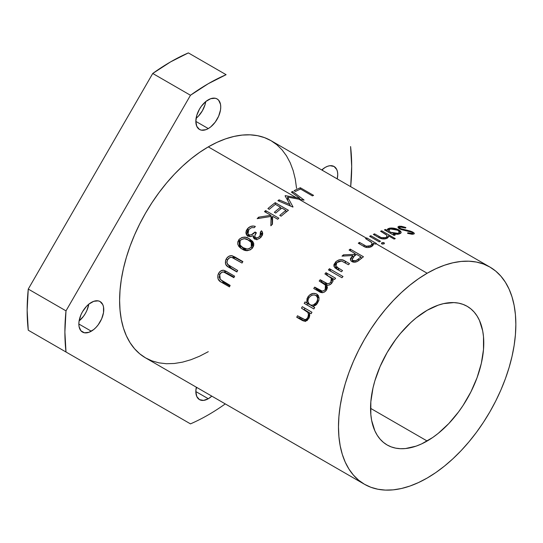 <?xml version="1.0" encoding="UTF-8"?>
<svg xmlns="http://www.w3.org/2000/svg" width="543" height="543" viewBox="0 0 543 543"><rect width="100%" height="100%" fill="white"/><g stroke="black" fill="none" stroke-linecap="round" stroke-linejoin="round"><path stroke-width="0.81" d="M489.874 267.034L270.998 140.664A125.419 72.409 120 0 0 208.288 146.881L296.2 197.632L299.675 198.304L291.408 192.107A125.419 72.409 -60 0 1 292.602 191.469L304.066 200.034A125.419 72.409 120 0 0 303.897 200.129L298.813 199.138L366.349 238.133A125.419 72.409 -60 0 1 366.749 237.902L376.401 243.474A125.419 72.409 120 0 0 376 243.705L427.165 273.244A125.419 72.409 -60 0 1 489.874 267.034A125.419 72.409 -60 0 1 509.096 367.536A125.419 72.409 -60 0 1 427.165 478.05L435.859 472.539L444.466 466.098L452.91 458.781L461.102 450.663L468.969 441.826L476.435 432.35L483.426 422.325L489.874 411.852L495.718 401.033L500.904 389.969L505.377 378.77L509.096 367.536L512.029 356.378L514.146 345.409L515.422 334.732L515.85 324.449L515.422 314.655L514.146 305.458L512.029 296.926L509.096 289.161L505.377 282.224L500.904 276.183L495.718 271.106L489.874 267.034L483.426 264.007L476.435 262.059L468.969 261.203L461.102 261.448L452.91 262.792L444.466 265.228L435.859 268.724L427.165 273.244L418.477 278.756L409.863 285.204L401.426 292.521L393.227 300.632L385.36 309.476L377.894 318.951L370.91 328.97L364.462 339.443L358.611 350.262L353.432 361.326L348.952 372.532L345.233 383.765L342.3 394.917L340.189 405.886L338.913 416.569L338.486 426.852L338.913 436.64L340.189 445.844L342.3 454.369L345.233 462.141L348.952 469.077L353.432 475.111L358.611 480.188L364.462 484.261L370.91 487.288L377.894 489.236L385.36 490.098L393.227 489.854L401.426 488.503L409.863 486.073L418.477 482.578L427.165 478.05A125.419 72.409 -60 0 1 364.462 484.261A125.419 72.409 -60 0 1 345.233 383.765A125.419 72.409 -60 0 1 427.165 273.244L376 243.705A125.419 72.409 120 0 0 375.213 244.167L373.475 243.162L373.292 244.934L371.711 246.508L369.315 247.432L367.238 247.547L363.98 246.474L358.292 243.21A125.419 72.409 -60 0 1 359.473 242.409L366.349 246.21L368.649 246.468L370.733 245.694L372.07 243.99L371.799 242.626L365.561 238.594A125.419 72.409 -60 0 1 366.349 238.133L298.813 199.138L287.607 197.095L293.023 206.937A125.419 72.409 120 0 0 292.853 207.059L277.901 200.672A125.419 72.409 -60 0 1 279.082 199.831L289.847 204.439L285.095 195.813A125.419 72.409 -60 0 1 285.36 195.65L296.2 197.632L208.288 146.881A125.419 72.409 120 0 0 126.356 257.396A125.419 72.409 120 0 0 145.585 357.898L139.734 353.826L134.555 348.749L130.076 342.708L126.356 335.771L123.424 328.006L121.313 319.474L120.037 310.27L119.609 300.483L120.037 290.2L121.313 279.523L123.424 268.554L126.356 257.396L130.076 246.162L134.555 234.963L139.734 223.899L145.578 213.073L152.033 202.607L159.018 192.582L166.484 183.106L174.351 174.269L182.55 166.151L190.987 158.834L199.6 152.393L208.288 146.881L216.983 142.354L225.589 138.859L234.033 136.429L242.226 135.078L250.092 134.834L257.558 135.689L264.55 137.644L270.998 140.664L276.842 144.737L282.027 149.82L286.5 155.855L290.22 162.791L293.152 170.556L295.27 179.088L296.546 188.292M350.242 249.135L363.45 256.758A125.419 72.409 120 0 0 360.857 258.855L357.056 261.59L353.147 262.079L351.09 261.013L350.391 258.651L352.801 255.543L342.002 256.126A125.419 72.409 -60 0 1 343.414 254.857L354.233 254.355A125.419 72.409 -60 0 1 355.176 253.581L349.081 250.065A125.419 72.409 -60 0 1 350.242 249.135A125.419 72.409 120 0 0 349.081 250.065L355.176 253.581A125.419 72.409 120 0 0 354.233 254.355L343.414 254.857A125.419 72.409 120 0 0 342.002 256.126L352.801 255.543L350.391 259.873L351.844 261.563C353.676 262.5 355.651 262.391 357.762 261.217L360.857 258.855A125.419 72.409 120 0 1 363.45 256.758L350.242 249.135L350.554 250.92L350.242 249.135M344.934 260.979L349.543 263.64A125.419 72.409 120 0 0 348.416 264.712L341.506 260.993L338.981 261.217L336.803 262.636L335.594 264.556L335.886 266.464L342.538 270.597A125.419 72.409 120 0 0 341.438 271.751L334.963 267.787L333.904 266.043L333.979 264.455L336.103 261.495L339.029 259.853L341.669 259.676L344.934 260.979C341.893 258.93 338.791 259.255 335.628 261.943L334.108 266.667L336.741 269.043L341.438 271.751A125.419 72.409 120 0 1 342.538 270.597L335.886 266.464L336.803 262.636L341.506 260.993L348.416 264.712A125.419 72.409 120 0 1 349.543 263.64L344.934 260.979L345.613 263.09L344.934 260.979M329.465 268.704L343.013 276.53A125.419 72.409 120 0 0 341.934 277.724L328.393 269.905A125.419 72.409 -60 0 1 329.465 268.704A125.419 72.409 120 0 0 328.393 269.905L341.934 277.724A125.419 72.409 120 0 1 343.013 276.53L329.465 268.704L330.789 271.29L329.465 268.704M325.956 272.688L335.615 278.26A125.419 72.409 120 0 0 334.563 279.502L332.879 278.532L333.063 280.731L331.332 283.677L328.841 285.116L326.852 285.143L327.3 287.702L326.961 289.1L325.814 290.933L324.3 292.12L322.549 292.636L320.641 292.31L313.732 288.482A125.419 72.409 -60 0 1 314.689 287.125L322.142 291.102L324.001 290.654L325.203 289.514L326.051 287.505L325.766 285.598L323.757 283.697L319.189 281.043A125.419 72.409 -60 0 1 320.2 279.74L327.443 283.65L329.458 283.351L330.809 282.231L331.685 280.398L331.081 277.873L324.911 273.93A125.419 72.409 -60 0 1 325.956 272.688A125.419 72.409 120 0 0 324.911 273.93L331.325 278.213L330.809 282.231C328.8 284.016 326.9 284.132 325.108 282.57L320.2 279.74A125.419 72.409 120 0 0 319.189 281.043L325.42 285.068L325.203 289.514C323.418 291.367 321.653 291.577 319.922 290.145L314.689 287.125A125.419 72.409 120 0 0 313.732 288.482L318.958 291.503C321.395 293.301 323.811 292.942 326.221 290.43L326.852 285.143C328.753 285.462 330.409 284.797 331.814 283.141L333.063 280.731L332.879 278.532L334.563 279.502A125.419 72.409 120 0 1 335.615 278.26L325.956 272.688L327.633 275.505L325.956 272.688M316.182 293.77L318.313 295.575L319.046 297.815L318.863 300.374L316.8 304.168L315.639 305.254L312.917 306.462L314.709 307.487A125.419 72.409 120 0 0 313.854 308.933L304.202 303.361A125.419 72.409 -60 0 1 305.057 301.915L306.727 302.879L307.066 298.474L309.625 294.985L313.236 293.39L316.182 293.77M304.915 321.259L301.67 320.112L303.598 321.022L308.858 318.395L309.395 312.72L311.139 313.725A125.419 72.409 120 0 1 311.954 312.259L302.302 306.686L311.954 312.259A125.419 72.409 120 0 0 311.139 313.725L309.395 312.72L309.734 315.524L309.177 317.709L307.134 320.472L305.444 321.218L302.431 320.519L296.743 317.268A125.419 72.409 -60 0 1 297.483 315.768L304.799 319.569L306.3 319.223L307.806 317.451L308.451 314.451L307.84 312.422L301.487 308.152A125.419 72.409 -60 0 1 302.302 306.686A125.419 72.409 120 0 0 301.487 308.152L307.44 311.886C308.662 313.46 308.784 315.313 307.806 317.451C306.951 319.121 305.784 319.793 304.311 319.481L304.005 319.386M275.22 202.661L288.428 210.284A125.419 72.409 120 0 0 281.125 216.195L279.767 215.415A125.419 72.409 -60 0 1 285.903 210.399L281.837 208.057A125.419 72.409 120 0 0 275.701 213.066L274.351 212.286A125.419 72.409 -60 0 1 280.48 207.27L275.403 204.338A125.419 72.409 120 0 0 269.267 209.347L267.916 208.566A125.419 72.409 -60 0 1 275.22 202.661A125.419 72.409 120 0 0 267.916 208.566L269.267 209.347A125.419 72.409 120 0 1 275.403 204.338L280.48 207.27A125.419 72.409 120 0 0 274.351 212.286L275.701 213.066A125.419 72.409 120 0 1 281.837 208.057L285.903 210.399A125.419 72.409 120 0 0 279.767 215.415L281.125 216.195A125.419 72.409 120 0 1 288.428 210.284L275.22 202.661L275.471 204.378L275.22 202.661M265.622 210.582L278.83 218.205A125.419 72.409 120 0 0 277.683 219.236L272.654 216.331L272.443 224.205A125.419 72.409 120 0 0 270.855 225.793L271.079 216.433L257.178 218.653A125.419 72.409 -60 0 1 258.658 217.159L270.855 215.286L264.475 211.607A125.419 72.409 -60 0 1 265.622 210.582A125.419 72.409 120 0 0 264.475 211.607L270.855 215.286L258.658 217.159A125.419 72.409 120 0 0 257.178 218.653L271.079 216.433L270.855 225.793A125.419 72.409 120 0 1 272.443 224.205L272.654 216.331L277.683 219.236A125.419 72.409 120 0 1 278.83 218.205L265.622 210.582L266.172 212.584L265.622 210.582M260.667 232.424L260.423 231.97A125.419 72.409 -60 0 1 261.495 230.761L262.717 233.531L262.357 235.187L260.674 237.488L258.101 239.035L256.221 239.327L254.552 238.893L253.337 237.549L253.174 235.669L249.99 236.612L247.364 235.771L246.407 234.678L245.87 232.777L246.278 230.68L247.506 228.718L250.608 226.451L253.676 226.058L255.353 226.438A125.419 72.409 120 0 0 254.28 227.639L251.524 227.639L248.843 229.519L247.533 232.343L248.395 234.508L249.454 234.99L251.239 234.868L255.054 232.01L256.405 232.798L254.952 235.329L254.864 236.639L255.583 237.617L256.69 237.868L258.509 237.277L260.368 235.506L260.979 233.897L260.674 232.424M248.239 238.241L252.57 241.268L253.757 243.583L253.69 245.694L252.42 248.124L250.208 249.916L245.816 250.506L242.022 248.993L238.9 246.515L237.719 244.092L237.766 241.927L239.3 239.158L242.117 237.4L245.674 237.298L248.239 238.241M234.909 257.002L242.884 261.604A125.419 72.409 120 0 0 242.008 263.036L231.691 257.334L229.703 257.674L227.571 259.778L226.906 262.357L227.809 264.563L237.678 270.482A125.419 72.409 120 0 0 236.87 271.955L227.931 266.742L225.623 264.19L225.589 260.328L226.682 258.278L228.698 256.371L231.556 255.624L234.909 257.002L231.949 255.678C229.553 255.475 227.626 256.608 226.166 259.072C224.592 263.043 225.501 265.805 228.895 267.346L236.87 271.955A125.419 72.409 120 0 1 237.678 270.482L227.809 264.563C226.696 263.219 226.614 261.624 227.571 259.778C228.847 257.735 230.422 256.982 232.302 257.511L242.008 263.036A125.419 72.409 120 0 1 242.884 261.604L234.909 257.002M226.655 271.575L234.63 276.177A125.419 72.409 120 0 0 233.87 277.663L223.56 271.975L221.666 272.362L219.732 274.554L219.257 277.215L220.261 279.462L230.144 285.387A125.419 72.409 120 0 0 229.458 286.901L220.519 281.688L218.137 279.109L217.858 275.158L218.788 273.034L220.614 271.038L223.329 270.217L226.655 271.575L223.716 270.258C221.388 270.102 219.596 271.296 218.34 273.855C217.064 277.955 218.116 280.765 221.483 282.292L229.458 286.901A125.419 72.409 120 0 1 230.144 285.387L220.261 279.462L219.732 274.554C220.838 272.437 222.318 271.636 224.164 272.152L233.87 277.663A125.419 72.409 120 0 1 234.63 276.177L226.655 271.575M427.165 310.284A80.052 46.216 -60 0 1 467.19 306.32A80.052 46.216 -60 0 1 479.462 370.469A80.052 46.216 -60 0 1 427.165 441.011L370.564 408.329L427.165 441.011A80.052 46.216 -60 0 1 387.139 444.975A80.052 46.216 -60 0 1 374.867 380.826A80.052 46.216 -60 0 1 427.165 310.284L438.208 305.166L443.597 303.612L453.853 302.6L458.618 303.143L463.077 304.392L467.19 306.32L470.924 308.919L474.236 312.164L477.087 316.012L479.462 320.445L482.686 330.843L483.501 336.721L483.501 349.529L481.336 363.348L477.087 377.636L470.924 391.849L463.077 405.445L458.618 411.838L448.83 423.533L438.208 433.382L432.717 437.495L421.619 443.902L416.121 446.136L405.506 448.545L400.483 448.701L395.718 448.151L391.259 446.909L387.139 444.975L383.412 442.375L380.1 439.138L377.242 435.282L374.867 430.857L371.65 420.452L370.835 414.58L370.835 401.766L373 387.946L374.867 380.826L380.1 366.511L387.139 352.536L395.718 339.456L400.483 333.409L410.732 322.59L416.121 317.92L427.165 310.284M208.288 99.817A17.614 10.168 -60 0 1 217.098 98.941A17.614 10.168 -60 0 1 219.793 113.059A17.614 10.168 -60 0 1 208.288 128.576L195.84 121.388L196.783 115.333L199.485 109.116L201.372 106.238L205.858 101.493L210.718 98.69L215.211 98.249L217.098 98.941L218.646 100.231L220.506 104.337L220.743 107.005L220.506 109.951L218.646 116.209L215.211 122.161L210.718 126.899L208.288 128.576L205.858 129.702L201.372 130.15L199.485 129.451L196.783 126.343L195.84 121.388L208.288 128.576A17.614 10.168 -60 0 1 199.485 129.451A17.614 10.168 -60 0 1 196.783 115.34A17.614 10.168 -60 0 1 208.288 99.817M196.098 118.326A17.614 10.168 120 0 0 205.77 101.568M91.305 302.444A17.614 10.168 -60 0 1 100.109 301.569A17.614 10.168 -60 0 1 102.81 315.68A17.614 10.168 -60 0 1 91.305 331.203L78.85 324.015L79.088 321.069L80.948 314.811L82.495 311.736L86.541 306.286L88.876 304.121L93.735 301.317L98.222 300.87L100.109 301.569L102.81 304.677L103.516 306.965L103.516 312.578L101.656 318.836L98.222 324.782L96.07 327.354L93.735 329.526L88.876 332.33L84.382 332.771L80.948 330.789L79.088 326.682L78.85 324.015L91.305 331.203A17.614 10.168 -60 0 1 82.495 332.078A17.614 10.168 -60 0 1 79.801 317.96A17.614 10.168 -60 0 1 91.305 302.444M79.108 320.954A17.614 10.168 120 0 0 88.781 304.195M211.804 396.132A17.614 10.168 -60 0 1 208.288 398.745L195.84 391.557L196.342 387.2A17.614 10.168 -60 0 0 199.485 399.621L196.783 396.512L195.84 391.557L208.288 398.745L203.523 400.401L199.485 399.621A17.614 10.168 -60 0 0 208.288 398.745L211.804 396.132M196.098 388.496A17.614 10.168 120 0 0 197.089 387.634L196.098 388.496M325.277 167.359A17.614 10.168 -60 0 1 334.081 166.491A17.614 10.168 -60 0 1 337.223 178.905L337.732 174.547L337.488 171.88L336.782 169.592L334.081 166.491L330.042 165.703L327.707 166.233L325.277 167.359L321.761 169.973A17.614 10.168 -60 0 1 325.277 167.359M322.508 170.407A17.614 10.168 120 0 0 322.752 169.117L322.508 170.407M225.27 403.904A202.804 117.091 -60 0 1 208.288 414.872A202.804 117.091 120 0 0 225.27 403.904M226.105 74.69L208.288 83.697L190.478 95.263L66.002 310.861L64.888 332.072L66.002 352.007L190.478 423.873A202.804 117.091 120 0 0 208.288 414.872A202.804 117.091 -60 0 1 190.478 423.873L66.002 352.007A202.804 117.091 -60 0 1 66.002 310.861L28.263 289.073L27.15 310.284L28.263 330.219L152.739 402.085L28.263 330.219A202.804 117.091 120 0 1 28.263 289.073L66.002 310.861L190.478 95.263A202.804 117.091 -60 0 1 226.105 74.69L188.367 52.902L170.55 61.909L152.739 73.475L28.263 289.073L152.739 73.475L190.478 95.263L152.739 73.475A202.804 117.091 120 0 1 188.367 52.902L226.105 74.69M350.683 186.677L351.694 166.491L350.581 146.562A202.804 117.091 -60 0 1 350.683 186.677M208.288 351.688L199.6 356.208L190.987 359.704L182.55 362.14L174.351 363.484L166.484 363.729L159.018 362.873L152.033 360.919L145.578 357.898L364.462 484.261M196.003 118.401L198.338 116.236L202.376 110.786L205.078 104.561L205.783 101.453M79.013 321.028L83.507 316.291L85.394 313.413L86.941 310.338L88.801 304.08M300.36 187.749L313.569 195.371A125.419 72.409 120 0 0 312.395 195.887L300.537 189.045A125.419 72.409 120 0 0 295.48 191.455L294.123 190.674A125.419 72.409 -60 0 1 300.36 187.749A125.419 72.409 120 0 0 294.123 190.674L295.48 191.455A125.419 72.409 120 0 1 300.537 189.045L312.395 195.887A125.419 72.409 120 0 1 313.569 195.371L300.36 187.749L300.211 189.188L300.36 187.749M370.808 235.689L380.46 241.262A125.419 72.409 120 0 0 379.279 241.886L369.627 236.314A125.419 72.409 -60 0 1 370.808 235.689A125.419 72.409 120 0 0 369.627 236.314L379.279 241.886A125.419 72.409 120 0 1 380.46 241.262L370.808 235.689L370.754 236.965L370.808 235.689M384.132 243.793L382.306 244.099L381.43 243.305L382.129 242.64L383.521 242.572L384.329 243.033L384.132 243.793M381.743 230.802L395.284 238.621A125.419 72.409 120 0 0 394.116 239.069L388.401 235.771L388.272 237.237L387.261 238.173L384.709 238.947L382.292 238.879L379.034 237.685L373.346 234.413A125.419 72.409 -60 0 1 374.527 233.85L381.396 237.671L383.704 238.099L385.781 237.651L387.098 236.368L386.813 235.207L380.568 231.25A125.419 72.409 -60 0 1 381.743 230.802A125.419 72.409 120 0 0 380.568 231.25L386.473 234.827L387.118 236.232L385.781 237.651L381.396 237.671L374.527 233.85A125.419 72.409 120 0 0 373.346 234.413L378.274 237.257C380.881 239.001 383.704 239.388 386.759 238.425L388.476 236.605L388.401 235.771L394.116 239.069A125.419 72.409 120 0 1 395.284 238.621L381.743 230.802L381.593 231.841L381.743 230.802M398.548 229.757L400.619 231.209L401.155 232.363L400.673 233.347L397.971 234.264L393.424 234.013L395.209 235.044A125.419 72.409 120 0 0 394.055 235.424L384.403 229.852A125.419 72.409 -60 0 1 385.557 229.472L387.227 230.436L387.553 229.112L388.245 228.61L391.442 227.992L395.467 228.576L398.548 229.757M405.03 227.273L405.892 227.578L405.54 228.026L400.266 227.055L399.614 227.531L400.076 228.311L402.241 229.275L411.791 231.589L414.031 232.913L414.295 233.789L411.961 234.25L407.603 233.388L407.793 232.764L412.198 233.388L412.694 233.062L412.008 232.302L400.972 229.479L398.718 228.331L397.89 227.11L398.996 226.248L401.528 226.309L405.03 227.273M400.673 226.988L405.54 228.026L405.892 227.578L399.315 226.207L397.91 226.926L399.363 228.752L412.008 232.302L412.687 233.09L411.893 233.436L407.793 232.764L407.603 233.388L413.121 234.23L414.37 233.646L413.033 232.194L410.352 231.08L400.496 228.589L399.614 227.517L400.673 226.988M400.327 229.227L400.496 228.589L400.327 229.227M402.085 229.832L402.241 229.275L402.085 229.832M406.395 230.775L406.558 230.218L406.395 230.775M410.196 231.569L410.352 231.08L410.196 231.569M412.381 234.264L413.033 232.194L412.381 234.264M407.623 233.395L407.793 232.764L407.623 233.395M411.662 234.23L411.893 233.436L411.662 234.23M398.698 228.318L399.315 226.207L398.698 228.318M393.261 234.97L393.424 234.013L399.173 234.026L401.128 232.648L399.057 230.035L398.847 230.911L399.057 230.035C395.725 228.277 392.446 227.68 389.216 228.25L388.883 229.879L389.216 228.25L387.227 230.436L387.064 231.393L387.227 230.436L385.557 229.472L385.394 230.429L385.557 229.472A125.419 72.409 120 0 0 384.403 229.852L394.055 235.424A125.419 72.409 120 0 1 395.209 235.044L393.424 234.013L393.261 234.97M387.207 229.798L387.227 230.436M390.363 228.942L397.917 230.259L399.505 232.261L397.971 233.347L390.363 232.248L388.761 230.212L390.363 228.942L388.747 230.327L390.363 232.248L390.2 233.205L390.363 232.248L394.204 233.483L397.971 233.347L397.781 234.284L397.971 233.347L399.526 232.065L398.677 230.768L396.152 229.472L393.064 228.793L390.363 228.942M388.191 237.352L388.401 235.771L388.191 237.352M374.432 235.044L374.527 233.85L374.432 235.044M378.973 237.651L379.068 236.47L378.973 237.651M381.322 238.662L381.396 237.671L381.322 238.662M385.666 238.791L385.781 237.651L385.666 238.791M381.865 243.936L381.905 242.741L381.424 243.352L381.81 243.916L383.942 243.916L384.41 243.325L384.01 242.755L381.905 242.741L381.865 243.936M383.955 243.902L384.01 242.755L383.955 243.902M373.482 244.438L373.475 243.162L375.213 244.167A125.419 72.409 120 0 1 376 243.705A125.419 72.409 120 0 1 376.401 243.474L366.749 237.902A125.419 72.409 120 0 0 366.349 238.133A125.419 72.409 120 0 0 365.561 238.594L371.46 242.212L372.104 243.597L370.733 245.694L366.349 246.21L359.473 242.409A125.419 72.409 120 0 0 358.292 243.21L363.219 246.054C365.826 247.846 368.656 247.995 371.711 246.508L373.475 243.162L373.482 244.438M373.557 243.807L373.475 243.162M359.581 243.95L359.473 242.409L359.581 243.95M364.122 246.542L364.014 245.036L364.122 246.542M366.43 247.425L366.349 246.21L366.43 247.425M370.788 246.997L370.733 245.694L370.788 246.997M366.742 239.273L366.749 237.902L366.742 239.273M372.138 245.395L372.708 245.721L372.138 245.395M370.36 245.714L370.876 246.054M353.167 257.192L352.801 255.543L353.167 257.192M343.726 256.011L343.414 254.857L343.726 256.011M354.559 255.963L354.233 254.355L354.559 255.963M355.482 255.203L355.176 253.581L355.482 255.203M353.174 262.12L353.493 261.556M354.145 256.303L356.527 254.368L360.932 256.907A125.419 72.409 120 0 0 358.509 258.902C356.914 260.62 355.074 261.163 352.984 260.538L352.135 259.5L354.145 256.303L352.088 259.038L353.412 262.133L352.984 260.538L355.977 260.613L358.509 258.902L358.855 260.457L358.509 258.902A125.419 72.409 -60 0 1 360.932 256.907L361.244 258.543L360.932 256.907L356.527 254.368L354.145 256.303M337.305 269.688L335.886 266.464L337.305 269.688M339.124 270.414L338.058 268.011L339.124 270.414M335.296 268.072L335.879 266.572M336.178 263.362L335.628 261.943L336.178 263.362M336.965 267.828L337.386 266.857M336.137 266.192L335.275 268.222M322.718 292.752L316.888 289.399A120.078 69.328 120 0 0 316.433 290.043A120.078 69.328 -60 0 1 316.888 289.399L314.689 287.125L316.888 289.399L322.121 292.419L319.922 290.145L322.508 292.636M326.126 290.553L325.203 289.514L326.126 290.553M321.931 282.625A120.078 69.328 -60 0 1 322.162 282.326L320.2 279.74L322.162 282.326L327.069 285.156L325.108 282.57L327.09 285.17L322.162 282.326A120.078 69.328 120 0 0 321.931 282.625M331.61 283.378L330.809 282.231L331.61 283.378M329.968 276.896L332.9 278.586L329.968 276.896M326.533 286.765L326.9 287.057M331.814 279.794L332.214 280.1M309.184 303.842L309.334 304.528L307.664 303.564A120.078 69.328 120 0 0 306.87 304.901A120.078 69.328 -60 0 1 307.664 303.564L305.057 301.915A125.419 72.409 120 0 0 304.202 303.361L313.854 308.933A125.419 72.409 120 0 1 314.709 307.487L312.917 306.462L314.668 307.562L312.917 306.462L317.757 302.879L317.519 294.618L316.698 294.028L318.184 295.372L316.698 294.028C313.379 292.575 310.413 293.587 307.793 297.069L308.899 297.89L307.793 297.069L306.727 302.879L309.272 304.284M315.782 295.426L318.469 295.854M318.503 295.867L315.585 295.446M315.754 295.406L314.044 294.924L312.144 295.202L310.352 296.213L308.947 297.802L308.112 299.743L307.962 301.745L309.496 304.453L311.546 305.214L313.42 304.901L316.257 302.661L317.404 300.299L317.567 298.331L317.105 296.831L315.754 295.406C317.879 297.035 318.15 299.308 316.562 302.213L317.655 303.028L316.562 302.213C314.601 304.969 312.368 305.79 309.856 304.691L313.318 306.707L309.856 304.691C307.657 303.062 307.352 300.761 308.947 297.802C310.935 295.148 313.202 294.347 315.754 295.406L318.89 298.046M301.67 320.112L304.637 321.103L299.709 318.259L296.743 317.268L301.67 320.112M304.311 319.481L307.236 320.546L302.023 318.395L297.483 315.768A125.419 72.409 120 0 0 296.743 317.268L299.709 318.259A120.078 69.328 -60 0 1 300.17 317.322A120.078 69.328 120 0 0 299.709 318.259L305.39 321.51M303.992 319.386L307.094 320.506M309.062 317.974L307.806 317.451L309.062 317.974M309.442 312.877L307.44 311.886L309.442 312.877M310.209 313.257L304.243 309.53A120.078 69.328 -60 0 1 304.969 308.227A120.078 69.328 120 0 0 304.243 309.53L310.209 313.257M307.236 320.546L306.524 320.282M304.066 200.034A125.419 72.409 120 0 0 303.897 200.129L287.607 197.095L287.742 200.584L287.607 197.095L293.023 206.937A125.419 72.409 120 0 0 292.853 207.059L277.901 200.672A125.419 72.409 120 0 1 279.082 199.831L279.231 201.236L279.082 199.831L289.847 204.439L289.969 205.824L289.847 204.439L285.095 195.813A125.419 72.409 120 0 1 285.36 195.65L285.387 196.335L285.36 195.65L299.675 198.304L299.661 199.301L299.675 198.304L291.408 192.107A125.419 72.409 120 0 1 292.602 191.469L292.548 192.962L292.602 191.469L304.066 200.034M289.894 204.962L290.532 206.069L289.894 204.962M286.168 212.035L285.903 210.399L286.168 212.035M280.745 208.906L280.48 207.27L280.745 208.906M272.152 224.49L272.152 219.99L271.079 216.433L272.152 219.99L272.152 224.49M259.099 218.313L258.658 217.159L259.099 218.313M271.819 218.883L270.855 215.286L271.819 218.883M271.33 216.929L272.613 217.668L271.33 216.929M254.972 239.09L255.013 238.411L253.174 235.669L253.608 238.058L254.552 238.893C257.002 239.782 259.269 239.076 261.359 236.768L262.289 231.827L261.495 230.761L262.669 232.981L261.495 230.761A125.419 72.409 120 0 0 260.423 231.97L259.988 236.001C258.685 237.569 257.212 238.106 255.583 237.617L256.92 239.87M255.583 237.617L256.737 239.32L255.583 237.617C254.45 236.219 254.721 234.61 256.405 232.798L255.054 232.01L255.902 233.436L255.054 232.01C253.221 234.44 251.097 235.336 248.687 234.705L250.018 236.612L247.947 234.033L248.843 229.519L251.524 227.639L254.28 227.639A125.419 72.409 120 0 1 255.353 226.438C252.454 225.467 249.834 226.227 247.506 228.718L248.375 230.13L247.506 228.718L246.617 235.01L247.778 236.049L250.805 236.551L253.174 235.669L255.013 238.411L254.986 239.354M247.818 236.069L247.913 233.985M260.816 237.345L259.988 236.001L260.816 237.345M262.296 235.329L260.518 232.126M262.079 234.929A120.078 69.328 -60 0 1 262.629 234.304A120.078 69.328 120 0 0 262.079 234.929M248.097 233.456L247.92 236.449M249.637 236.422L249.427 235.777M242.022 248.993C245.517 251.531 249.067 251.137 252.671 247.798L252.794 241.554L249.434 238.886C245.979 236.273 242.429 236.572 238.784 239.782L239.551 247.214L242.022 248.993M240.8 248.226L239.85 244.832M239.857 240.983L238.784 239.782L239.857 240.983M253.595 242.952L248.056 239.972L251.395 241.472L249.434 238.886L251.395 241.472L253.567 242.925M239.904 244.452L239.945 246.325L241.16 248.694M242.904 248.11L242.28 247.377M247.113 250.764L243.617 248.755M253.303 244.907L251.266 242.375L251.28 247.058C248.409 249.461 245.64 249.651 242.972 247.628L240.06 245.137L240.108 240.61C243.026 238.221 245.803 238.078 248.429 240.189L251.266 242.375L247.886 239.884L244.431 238.689L241.004 239.701L239.565 241.601L239.32 243.352L239.863 244.852L245.212 249.848L242.972 247.628L247.004 249.013L249.312 248.626L251.28 247.058L252.332 248.232L251.28 247.058L252.101 244.839L251.28 242.388M240.8 246.006L242.952 248.158L246.746 250.615M228.06 264.387L229.804 267.4L236.979 271.751L228.895 267.346L231.678 268.69L228.162 264.889M227.524 259.866L226.166 259.072L227.524 259.866M232.411 257.558L234.481 257.443L231.949 255.678L242.741 261.848L235.37 257.728L232.411 257.558M234.094 277.215L225.956 273.095L228.861 274.195L227.076 273.244L224.171 272.152L227.076 273.244L234.094 277.215M221.211 279.855L223.614 282.401L229.845 286.046L224.578 282.998L221.483 282.292L224.578 282.998L221.483 280.371M219.854 274.33L218.34 273.855L219.854 274.33M223.689 272.002L226.295 271.371M225.732 271.066L223.716 270.258L225.732 271.066M226.601 271.412L223.54 272.104M399.281 228.705L399.614 227.517M412.327 234.264L412.687 233.09M388.401 232.166L388.761 230.212M399.105 234.047L399.505 232.261M386.867 238.37L387.118 236.232M372.152 246.196L372.104 243.597M352.787 261.984L352.142 259.52M337.054 269.253L335.655 266.056M327.483 287.641L325.433 285.082M333.13 281.07L331.325 278.206M249.8 236.707L247.947 234.033"/></g></svg>
